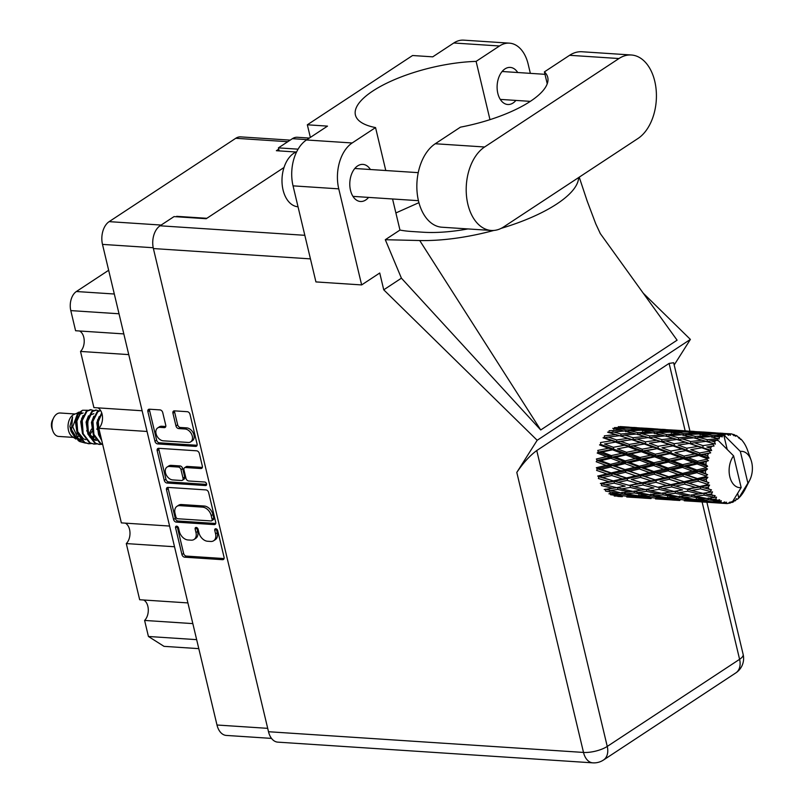 <?xml version="1.0" encoding="UTF-8"?>
<svg xmlns="http://www.w3.org/2000/svg" width="803" height="803" viewBox="0 0 803 803"><rect width="100%" height="100%" fill="white"/><g stroke="black" fill="none" stroke-linecap="round" stroke-linejoin="round"><path stroke-width="1.2" d="M190.682 441.861L192.369 440.747A7.337 5.079 -123.4 0 0 193.965 434.985A7.337 5.079 -123.4 0 0 186.738 427.889L185.051 429.003A7.337 5.079 -123.4 0 1 192.288 436.099A7.337 5.079 -123.4 0 1 190.682 441.861A7.337 5.079 -123.4 0 1 188.253 442.453L163.29 440.817A7.337 5.079 -123.4 0 1 156.605 435.336A7.337 5.079 -123.4 0 1 157.659 427.959A7.337 5.079 -123.4 0 1 160.088 427.357L164.254 427.638A2.74 1.897 -123.4 0 0 165.157 427.407A2.74 1.897 -123.4 0 0 165.759 425.259L162.728 412.561A2.74 1.897 -123.4 0 0 160.028 409.901L149.388 409.209A2.74 1.897 -123.4 0 0 148.485 409.43A2.74 1.897 -123.4 0 0 147.882 411.588L154.949 441.259A2.74 1.897 -123.4 0 0 157.659 443.908L195.571 446.398A2.74 1.897 -123.4 0 0 196.474 446.177A2.74 1.897 -123.4 0 0 197.076 444.029L190.01 414.348A2.74 1.897 -123.4 0 0 187.3 411.698L174.452 410.855A2.74 1.897 -123.4 0 0 173.548 411.076A2.74 1.897 -123.4 0 0 172.946 413.234L175.967 425.931A2.74 1.897 -123.4 0 0 178.678 428.581L185.051 429.003M206.572 483.878A1.917 1.335 -123.4 0 0 204.675 482.021L188.675 480.977A2.74 1.897 -123.4 0 1 185.965 478.317L183.957 469.896A2.74 1.897 -123.4 0 1 184.56 467.747A2.74 1.897 -123.4 0 1 185.463 467.517L200.84 468.53A2.74 1.897 -123.4 0 0 201.754 468.31A2.74 1.897 -123.4 0 0 202.346 466.152L199.325 453.454A2.74 1.897 -123.4 0 0 196.615 450.804L158.703 448.305A2.74 1.897 -123.4 0 0 157.8 448.536A2.74 1.897 -123.4 0 0 157.197 450.684L164.264 480.355A2.74 1.897 -123.4 0 0 166.974 483.015L205.518 485.544A1.917 1.335 -123.4 0 0 206.15 485.393A1.917 1.335 -123.4 0 0 206.572 483.878M205.929 489.9L168.018 487.411A2.74 1.897 -123.4 0 0 167.114 487.632A2.74 1.897 -123.4 0 0 166.512 489.79L173.578 519.461A2.74 1.897 -123.4 0 0 176.289 522.111L214.2 524.61A2.74 1.897 -123.4 0 0 215.114 524.379A2.74 1.897 -123.4 0 0 215.706 522.231L208.639 492.56A2.74 1.897 -123.4 0 0 205.929 489.9M271.514 738.399L226.285 735.428A17.325 11.071 -86.2 0 1 216.991 725.009L102.493 244.393A17.325 11.071 -86.2 0 1 109.148 221.638L235.761 138.287A17.325 11.071 -86.2 0 1 240.679 136.881L290.174 140.134M179.35 531.476L178.527 528.013A1.917 1.335 -123.4 0 0 175.998 526.316A1.917 1.335 -123.4 0 0 175.576 527.822L181.94 554.542A2.74 1.897 -123.4 0 0 184.65 557.192L222.561 559.691A2.74 1.897 -123.4 0 0 223.465 559.46A2.74 1.897 -123.4 0 0 224.067 557.312L217.703 530.592A1.917 1.335 -123.4 0 0 215.174 528.896A1.917 1.335 -123.4 0 0 214.752 530.402L215.575 533.854A8.783 6.083 -123.4 0 1 213.658 540.75A8.783 6.083 -123.4 0 1 210.747 541.463L207.596 541.252A8.783 6.083 -123.4 0 1 198.933 532.76L198.11 529.307A1.917 1.335 -123.4 0 0 195.581 527.601A1.917 1.335 -123.4 0 0 195.159 529.107L195.982 532.57A8.783 6.083 -123.4 0 1 194.075 539.455A8.783 6.083 -123.4 0 1 191.164 540.168L188.002 539.967A8.783 6.083 -123.4 0 1 179.35 531.476M176.79 216.78L176.068 216.73M176.69 216.328L206.833 218.306M278.721 149.157L276.362 150.713L296.106 152.008M196.655 639.65L148.425 636.478L144.6 620.438A11.463 7.317 93.8 0 0 148.284 609.387A11.463 7.317 93.8 0 0 143.697 600.002M192.83 623.61L144.6 620.438M198.793 648.643L164.023 646.355L148.425 636.478M123.813 333.907L75.592 330.736L70.794 310.6A14.534 9.285 -86.2 0 1 76.375 291.519L108.656 270.27M128.741 354.605L80.521 351.443A11.463 7.317 93.8 0 0 84.205 340.382A11.463 7.317 93.8 0 0 79.607 331.007M142.121 410.765L93.901 407.593L80.521 351.443M147.059 431.462L98.829 428.3A11.463 7.317 93.8 0 0 102.513 417.239A11.463 7.317 93.8 0 0 97.916 407.864M169.584 526.055L121.363 522.883L98.829 428.3M174.522 546.753L126.292 543.581A11.463 7.317 93.8 0 0 129.976 532.53A11.463 7.317 93.8 0 0 125.378 523.144M187.902 602.912L139.672 599.741L126.292 543.581M194.075 539.455L195.761 538.351A8.783 6.083 -123.4 0 0 197.668 531.456L195.982 532.57M196.785 527.611A1.917 1.335 -123.4 0 0 196.845 528.003L197.668 531.456M213.658 540.75L215.345 539.636A8.783 6.083 -123.4 0 0 217.262 532.75L215.575 533.854M216.378 528.896A1.917 1.335 -123.4 0 0 216.439 529.287L217.262 532.75M177.202 526.316A1.917 1.335 -123.4 0 0 177.262 526.718L183.626 553.438A2.74 1.897 -123.4 0 0 186.326 556.088L224.077 558.567M168.188 487.421A2.74 1.897 -123.4 0 0 168.198 488.676L175.265 518.357A2.74 1.897 -123.4 0 0 177.975 521.006L215.716 523.486M175.877 516.891A1.917 1.335 -123.4 0 0 177.764 518.748L211.048 520.936A1.917 1.335 -123.4 0 0 211.681 520.776A1.917 1.335 -123.4 0 0 212.102 519.27L211.229 515.626A8.783 6.083 -123.4 0 0 202.577 507.135L179.832 505.639A8.783 6.083 -123.4 0 0 176.921 506.352A8.783 6.083 -123.4 0 0 175.004 513.247L175.877 516.891M211.681 520.776L213.367 519.671A1.917 1.335 -123.4 0 0 213.789 518.166L212.102 519.27M176.921 506.352L178.597 505.248A8.783 6.083 -123.4 0 1 181.508 504.535L204.263 506.031A8.783 6.083 -123.4 0 1 212.915 514.512L213.789 518.166M206.632 484.4L168.66 481.9A2.74 1.897 -123.4 0 1 165.95 479.25L158.884 449.58L157.197 450.684M158.874 448.325A2.74 1.897 -123.4 0 0 158.884 449.58M202.366 467.406L187.149 466.413A2.74 1.897 -123.4 0 0 186.236 466.633L184.56 467.747M169.513 466.473A7.337 5.079 -123.4 0 0 167.074 467.065A7.337 5.079 -123.4 0 0 166.03 474.443A7.337 5.079 -123.4 0 0 172.715 479.923L181.508 480.505A2.74 1.897 -123.4 0 0 182.422 480.274A2.74 1.897 -123.4 0 0 183.014 478.126L181.006 469.705A2.74 1.897 -123.4 0 0 178.306 467.045L169.513 466.473L171.19 465.359A7.337 5.079 -123.4 0 0 168.76 465.961L167.074 467.065M182.422 480.274L184.098 479.17A2.74 1.897 -123.4 0 0 184.7 477.022L183.014 478.126M171.19 465.359L179.992 465.941A2.74 1.897 -123.4 0 1 182.693 468.591L184.7 477.022M157.659 427.959L159.345 426.845A7.337 5.079 -123.4 0 1 161.774 426.252L165.769 426.513M174.622 410.865A2.74 1.897 -123.4 0 0 174.632 412.12L177.654 424.817A2.74 1.897 -123.4 0 0 180.364 427.477L186.738 427.889M149.549 409.219A2.74 1.897 -123.4 0 0 149.569 410.474L156.635 440.144A2.74 1.897 -123.4 0 0 159.345 442.804L197.086 445.284M74.99 413.977L60.225 413.003A11.734 7.498 93.8 0 0 56.893 413.957A11.734 7.498 93.8 0 0 53.671 417.781L52.526 420.049A7.548 4.818 93.8 0 0 51.974 428.441L52.817 430.84A11.734 7.498 93.8 0 0 58.689 436.43L73.454 437.404M53.671 417.781A11.734 7.498 93.8 0 0 52.817 430.84M80.491 411.698L73.705 414.609A11.734 7.498 93.8 0 0 72.993 415.01A11.734 7.498 93.8 0 0 68.044 425.861A11.734 7.498 93.8 0 0 72.26 436.601L75.994 439.09L69.891 426.403L71.035 431.261L74.478 436.722M76.385 437.324A11.734 7.498 93.8 0 0 78.112 436.531A11.734 7.498 93.8 0 0 78.423 436.32M77.861 440.034L81.454 440.466M78.624 412.2L77.851 412.652L72.722 426.875L79.668 441.53L78.333 440.636L71.527 429.695L72.541 416.908L69.891 426.403M84.024 442.423L79.547 441.349M79.668 441.53L85.479 443.105M81.906 418.905A11.734 7.498 93.8 0 0 81.615 418.273M81.675 410.795A17.054 10.891 93.8 0 0 78.021 414.569L82.589 410.263L81.675 410.795L76.837 420.24L77.811 433.359L84.787 442.513L88.872 443.738L91.241 443.597M87.627 410.283L82.589 410.263M78.021 414.569L76.175 420.2L77.138 433.319L84.114 442.473L88.531 443.708M93.419 410.433L90.438 409.671L86.363 411.106L81.535 420.551L82.498 433.67L89.484 442.824L93.901 444.059M91.11 409.711L87.035 411.146L82.207 420.591L83.171 433.71L90.157 442.865L94.232 444.089L96.601 443.949M98.779 410.795L95.798 410.022L91.733 411.457L86.895 420.902L87.868 434.021L94.844 443.176L99.261 444.41M96.47 410.062L92.405 411.497L87.567 420.943L88.531 434.062L95.517 443.226L99.602 444.44L101.971 444.3M100.526 410.373L97.093 411.809L92.265 421.254L93.228 434.373L100.214 443.527L102.694 444.501M100.596 410.494L97.765 411.849L92.937 421.294L93.901 434.413L100.877 443.577L102.654 444.35M101.7 412.842L97.625 421.605L98.598 434.724L101.76 440.606M101.881 413.404L98.297 421.645L99.261 434.764L101.449 439.311M93.018 438.809L94.363 437.073M716.045 436.35L721.024 436.139A34.941 22.313 93.8 0 0 720.251 436.621A34.941 22.313 93.8 0 0 719.478 437.153L716.045 436.35L711.86 437.334L712.391 435.537L704.372 433.921L716.156 433.851L723.172 435.035L724.928 436.18L724.908 434.403L721.516 433.911L726.544 434.011L728.712 435.306L728.301 433.781L709.952 432.556L728.763 433.761L730.439 435.226L730.519 433.811L727.127 433.63M687.298 434.453L699.022 434.032L707.072 435.758L695.388 436.42L687.298 434.453L683.112 435.447L683.644 433.64L675.604 432.024L687.408 431.964L695.378 433.329L683.644 433.64M658.54 432.566L670.264 432.144L678.314 433.871L666.631 434.533L658.54 432.566L654.355 433.55L654.877 431.753L646.857 430.137L658.651 430.077L666.641 431.442L654.877 431.753M629.783 430.679L641.527 430.247L649.557 431.974L637.893 432.646L629.783 430.679L625.597 431.663L626.119 429.866L618.109 428.25L629.893 428.18L637.883 429.545L626.119 429.866M612.769 428.36L620.809 430.087L609.136 430.749L608.754 432.626L624.473 430.95L632.613 433.018L621.03 434.021L612.84 431.723M730.519 433.811A34.941 22.313 93.8 0 1 732.145 434.052L734.062 435.758L733.852 434.513A34.941 22.313 93.8 0 1 734.303 434.674L735.729 436.35L735.96 435.407A34.941 22.313 93.8 0 1 737.475 436.28L739.091 438.287L739.031 437.394A34.941 22.313 93.8 0 1 739.433 437.725L740.587 439.512L740.898 439.09A34.941 22.313 93.8 0 1 742.203 440.526L743.508 442.232A34.941 22.313 93.8 0 1 743.839 442.714L745.023 444.631A34.941 22.313 93.8 0 1 746.027 446.548L747.001 448.736A34.941 22.313 93.8 0 1 747.242 449.339L748.065 451.677M726.544 434.011A34.941 22.313 93.8 0 0 724.908 434.403M725.059 436.149L740.346 451.437A18.168 11.603 93.8 0 1 751.026 460.019L747.884 451.115M736.12 498.994L737.345 499.315A34.941 22.313 93.8 0 0 738.78 498.041L747.894 483.125A18.168 11.603 93.8 0 0 749.701 480.234A18.168 11.603 93.8 0 0 751.026 460.019M737.666 493.373L738.78 498.041A34.941 22.313 93.8 0 0 738.81 498.011L740.306 496.445A34.941 22.313 93.8 0 0 740.697 495.993L742.092 494.216A34.941 22.313 93.8 0 0 743.327 492.4L744.552 490.322A34.941 22.313 93.8 0 0 744.853 489.75L745.656 488.164M617.758 496.425L622.255 496.696M639.027 497.78L651.002 498.593M626.731 497.017L639.369 497.79L626.731 497.017M610.059 492.982L610.521 494.728L622.235 496.164L614.235 496.043M623.57 495.842L622.235 496.164M618.722 496.144L619.595 496.495M627.565 496.726L627.344 496.103M639.931 497.649L639.369 497.79M667.785 499.667L679.75 500.48M655.489 498.904L668.116 499.687L655.489 498.904M642.992 497.93L631.208 496.756L639.278 496.615L650.982 498.051L642.992 497.93M625.878 496.134L614.195 494.588L622.335 494.096L633.968 495.883L625.878 496.134M609.367 490.613L617.758 489.459L629.14 491.918L620.819 492.851L605.412 489.168L605.572 491.065L617.085 493.203L608.905 493.805M619.796 492.661L617.085 493.203M611.766 493.614L614.195 494.588M622.335 494.096L622.024 492.249M636.016 495.441L633.968 495.883M629.472 496.053L631.208 496.756M639.278 496.615L638.817 494.869M652.317 497.74L650.982 498.051M647.469 498.031L648.332 498.382M656.332 498.623L656.101 498.001M668.678 499.546L668.116 499.687M733.902 500.871L735.287 500.811A34.941 22.313 93.8 0 0 735.729 500.52L736.2 498.693L737.345 499.315M684.246 500.791L696.863 501.574L684.246 500.791M671.73 499.827L659.976 498.643L668.016 498.512L679.75 499.948L671.73 499.827M654.646 498.021L642.942 496.475L651.092 495.983L662.726 497.78L654.646 498.021M637.662 495.692L626.059 493.795L634.33 492.962L645.833 495.09L637.662 495.692M607.57 432.144L615.811 434.543L604.378 435.838L604.308 437.776L603.063 437.776L611.615 440.727L600.514 442.533L600.754 444.41L599.53 444.892L608.463 448.255L597.783 450.423L598.315 452.119L597.191 453.043L606.576 456.646L596.358 458.995L597.151 460.41L596.197 461.735L606.064 465.389L596.328 467.727L597.332 468.771L596.609 470.397L606.948 473.931L597.693 476.069L598.847 476.671L598.396 478.508L609.196 481.72L600.363 483.486L601.598 483.617L601.447 485.544L612.639 488.284L604.187 489.529M617.758 489.459L617.758 487.531L612.639 488.284L617.758 487.531L621.612 488.876L630.204 487.431L641.386 490.171L632.945 491.416L621.612 488.876M632.513 491.326L629.14 491.918M623.028 492.62L626.059 493.795M634.33 492.962L634.169 491.055L638.104 492.5L646.515 491.356L657.888 493.805L649.577 494.738L638.104 492.5M648.553 494.548L645.833 495.09M640.513 495.511L642.942 496.475M651.092 495.983L650.781 494.146M664.764 497.328L662.726 497.78M658.239 497.94L659.976 498.643M668.016 498.512L667.554 496.756M681.085 499.627L679.75 499.948M676.216 499.918L677.09 500.269M685.089 500.51L684.859 499.888M696.522 501.554L708.517 502.367M697.426 501.433L696.863 501.574M728.512 503.14L729.797 503.17A34.941 22.313 93.8 0 0 730.268 503.049L731.884 501.564L732.005 502.487A34.941 22.313 93.8 0 0 732.045 502.477A34.941 22.313 93.8 0 0 733.611 501.775L734.193 500.008L735.287 500.811M727.187 449.389L723.955 435.818M723.172 435.035A34.941 22.313 93.8 0 0 722.72 435.246L712.391 435.537M721.024 436.139L722.108 436.983L722.72 435.246M717.882 438.428A34.941 22.313 93.8 0 0 717.46 438.799L707.292 439.683L699.092 437.394L710.735 436.621L719.036 439L719.478 437.153M717.22 440.255L717.46 438.799M731.051 502.327L732.005 502.487M700.487 501.714L688.723 500.53L696.773 500.399L708.507 501.835L700.487 501.714M683.403 499.918L671.689 498.362L679.85 497.87L691.463 499.667L683.403 499.918M666.41 497.579L654.816 495.682L663.077 494.849L674.59 496.977L666.41 497.579M616.513 487.652L605.382 484.831L614.134 483.135L625.156 486.126L616.513 487.652L625.156 486.126M729.797 503.17L730.158 501.985L728.05 503.461A34.941 22.313 93.8 0 1 726.404 503.541L726.494 502.166L724.657 503.421L705.847 502.166L724.196 503.351L724.778 501.915L722.469 502.959L717.47 502.427L720.893 502.397L721.265 500.66L719.247 501.594L712.151 501.805L700.457 500.259L708.597 499.757L718.815 501.353L719.669 499.747L717.24 500.299L712.311 499.456L715.824 499.135L716.517 497.157L707.082 498.522L695.619 496.284L704.02 495.13L714.008 497.298L715.142 495.642L707.875 494.538L711.508 493.955L712.542 491.868L702.776 493.323L691.644 490.503L700.407 488.806L710.073 491.446L711.478 489.84L704.422 487.983L708.226 487.18L709.611 485.112L707.443 484.811L699.503 486.538L688.773 483.265L697.968 481.168L707.262 484.159L708.919 482.703L702.183 480.184L706.178 479.25L707.885 477.333L705.817 476.611L697.466 478.598L687.197 475.035L696.853 472.716L705.737 475.898L707.614 474.703L701.3 471.652L705.496 470.648L707.493 469.012L705.566 467.908L696.803 469.996L687.007 466.332L697.155 463.973L705.606 467.185L707.644 466.312L705.857 464.455L701.812 462.909L708.437 460.671L706.72 459.256L697.536 461.263L688.221 457.69L698.831 455.482L706.881 458.563L709.019 458.081L707.553 455.974L703.699 454.508L710.675 452.842L709.21 451.196L699.624 452.972L690.761 449.66L701.792 447.783L709.471 450.573L711.649 450.513L710.525 448.285L706.841 446.98L714.068 446.006L712.863 444.23L702.956 445.625L694.465 442.754L705.847 441.369L715.363 444.099L714.58 441.881L711.046 440.797L715.945 440.305L718.324 440.586L733.611 455.863A18.168 11.603 93.8 0 0 729.807 476.701A18.168 11.603 93.8 0 0 741.159 487.551L733.611 455.863M732.045 502.477L741.159 487.551M715.945 440.305A34.941 22.313 93.8 0 0 714.58 441.881M713.215 443.718A34.941 22.313 93.8 0 0 712.863 444.23M711.609 446.257A34.941 22.313 93.8 0 0 710.525 448.285M709.471 450.573A34.941 22.313 93.8 0 0 709.21 451.196M708.296 453.625A34.941 22.313 93.8 0 0 707.553 455.974M706.881 458.563A34.941 22.313 93.8 0 0 706.72 459.256M706.208 461.926A34.941 22.313 93.8 0 0 705.857 464.455M705.606 467.185A34.941 22.313 93.8 0 0 705.566 467.908M705.496 470.648A34.941 22.313 93.8 0 0 705.546 473.198M705.737 475.898A34.941 22.313 93.8 0 0 705.817 476.611M706.178 479.25A34.941 22.313 93.8 0 0 706.64 481.659M707.262 484.159A34.941 22.313 93.8 0 0 707.443 484.811M708.226 487.18A34.941 22.313 93.8 0 0 709.069 489.308M710.073 491.446A34.941 22.313 93.8 0 0 710.364 491.988M711.508 493.955A34.941 22.313 93.8 0 0 712.673 495.652M715.824 499.135A34.941 22.313 93.8 0 0 717.24 500.299M720.893 502.397A34.941 22.313 93.8 0 0 722.469 502.959M614.134 483.135L614.446 481.228L601.598 483.617L605.382 484.831M613.241 480.867L602.521 477.594L611.695 475.506L622.295 478.899L613.241 480.867L614.446 481.228L609.196 481.72M630.204 487.431L630.355 485.504L634.129 486.718L642.902 485.022L653.913 488.023L645.271 489.539L634.129 486.718M646.515 491.356L646.515 489.418L641.507 490.151L646.515 489.418L650.38 490.763L658.942 489.328L670.154 492.058L661.682 493.303L650.38 490.763M661.25 493.213L657.888 493.805M651.795 494.507L654.816 495.682M663.077 494.849L662.917 492.942L666.861 494.397L675.283 493.243L686.635 495.692L678.334 496.625L666.861 494.397M677.32 496.445L674.59 496.977M669.26 497.398L671.689 498.362M679.85 497.87L679.539 496.033M693.511 499.215L691.463 499.667M686.997 499.837L688.723 500.53M696.773 500.399L696.311 498.643M704.974 501.815L705.847 502.166M713.837 502.397L713.606 501.775M709.832 501.514L708.507 501.835M724.687 503.401L726.404 503.541M695.157 499.466L683.574 497.569L691.835 496.736L703.348 498.874L695.157 499.466M629.12 485.383L618.169 482.312L627.153 480.395L637.943 483.607L629.12 485.383L643.203 483.125L637.943 483.607M611.695 475.506L612.298 473.75L598.847 476.671L602.521 477.594M611.203 472.927L600.945 469.364L610.591 467.045L620.719 470.668L611.203 472.927L612.298 473.75L606.948 473.931M627.153 480.395L627.605 478.558L614.446 481.228L618.169 482.312M626.45 477.956L615.931 474.523L625.366 472.294L635.695 475.818L626.45 477.956L627.605 478.558L622.295 478.899M642.902 485.022L643.203 483.125L646.927 484.199L655.89 482.292L666.701 485.504L657.868 487.27L646.927 484.199M645.271 489.539L653.913 488.023M658.942 489.328L659.102 487.391L662.876 488.605L671.659 486.919L682.65 489.91L674.038 491.436L662.876 488.605M675.283 493.243L675.273 491.316L670.154 492.058L675.273 491.316L679.127 492.651L687.699 491.215L698.911 493.955L690.439 495.2L679.127 492.651M690.008 495.1L686.635 495.692M680.553 496.405L683.574 497.569M691.835 496.736L691.674 494.839L695.619 496.284M706.068 498.332L703.348 498.874M698.018 499.285L700.457 500.259M708.597 499.757L708.286 497.92M715.734 501.724L717.47 502.427M641.998 482.764L631.268 479.481L640.463 477.394L651.042 480.786L641.998 482.764L643.203 483.125L631.268 479.481M610.591 467.045L611.444 465.559L597.332 468.771L600.945 469.364M610.531 464.325L600.754 460.661L610.892 458.302L620.528 461.956L610.531 464.325L611.444 465.559L606.064 465.389M625.366 472.294L626.089 470.658L612.298 473.75L615.931 474.523M625.085 469.614L615.038 465.981L624.955 463.622L634.812 467.286L625.085 469.614L626.089 470.658L620.719 470.668M640.463 477.394L641.055 475.637L627.605 478.558L597.332 468.771M639.961 474.814L629.682 471.261L639.349 468.942L649.466 472.555L639.961 474.814L641.055 475.637L635.695 475.818M655.89 482.292L656.342 480.445L643.203 483.125L644.548 483.496M655.188 479.853L644.689 476.41L654.104 474.182L664.462 477.705L655.188 479.853L656.342 480.445L651.042 480.786M657.868 487.27L671.97 485.012L666.701 485.504M671.659 486.919L671.97 485.012L675.684 486.096L684.648 484.179L695.458 487.391L686.625 489.157L675.684 486.096M674.038 491.436L682.65 489.91M687.699 491.215L687.85 489.278L691.644 490.503M704.02 495.13L704.02 493.203L698.991 493.935L704.02 493.203L707.875 494.538M709.29 498.292L712.311 499.456M670.766 484.651L660.016 481.378L669.22 479.281L679.79 482.673L670.766 484.651L671.97 485.012L660.016 481.378M610.892 458.302L611.936 457.168L597.151 460.41L600.754 460.661M611.264 455.602L601.969 452.019L612.569 449.81L621.743 453.324L611.264 455.602L611.936 457.168L606.576 456.646M624.955 463.622L625.908 462.297L611.444 465.559L615.038 465.981M625.115 460.882L615.55 457.238L625.949 454.94L635.324 458.543L625.115 460.882L625.908 462.297L620.528 461.956M639.349 468.942L640.202 467.446L626.089 470.658L629.682 471.261M639.288 466.212L629.502 462.548L639.65 460.189L649.276 463.853L639.288 466.212L640.202 467.446L634.812 467.286M654.104 474.182L654.836 472.545L641.055 475.637L644.689 476.41M653.823 471.512L643.805 467.878L653.692 465.509L663.569 469.173L653.823 471.512L654.836 472.545L649.466 472.555M669.22 479.281L669.812 477.534L656.342 480.445L597.151 460.41M668.728 476.711L658.44 473.148L668.116 470.829L678.214 474.443L668.728 476.711L669.812 477.534L664.462 477.705M684.648 484.179L685.1 482.332L671.97 485.012L673.285 485.383M683.945 481.74L673.446 478.297L682.861 476.069L693.22 479.602L683.945 481.74L685.1 482.332L679.79 482.673M686.625 489.157L700.708 486.899L695.458 487.391M700.407 488.806L700.708 486.899L704.422 487.983M702.776 493.323L712.542 491.868M612.569 449.81L613.753 449.098L598.315 452.119L601.969 452.019M613.362 447.301L604.498 443.989L615.53 442.112L624.272 445.294L613.362 447.301L613.753 449.098L608.463 448.255M625.949 454.94L627.073 454.006L611.936 457.168L615.55 457.238M626.541 452.31L617.447 448.837L628.287 446.779L637.211 450.142L626.541 452.31L627.073 454.006L621.743 453.324M639.65 460.189L640.694 459.055L625.908 462.297L629.502 462.548M640.031 457.489L630.706 453.906L641.326 451.708L650.49 455.211L640.031 457.489L640.694 459.055L635.324 458.543M653.692 465.509L654.646 464.184L640.202 467.446L643.805 467.878M653.853 462.779L644.317 459.135L654.696 456.827L664.091 460.43L653.853 462.779L654.646 464.184L649.276 463.853M668.116 470.829L668.959 469.333L654.836 472.545L658.44 473.148M668.056 468.099L658.249 464.435L668.407 462.086L678.023 465.74L668.056 468.099L668.959 469.333L663.569 469.173M682.861 476.069L683.584 474.432L669.812 477.534L673.446 478.297M682.58 473.399L672.553 469.765L682.45 467.406L692.327 471.06L682.58 473.399L683.584 474.432L678.214 474.443M697.968 481.168L698.56 479.421L685.1 482.332L688.773 483.265M697.466 478.598L698.56 479.421L693.22 479.602M699.503 486.538L654.836 472.545L598.315 452.119M709.611 485.112L700.708 486.899L702.013 487.27M615.53 442.112L604.498 443.989M616.684 439.954L608.202 437.083L619.575 435.698L627.976 438.378L616.684 439.954L616.764 441.871L611.615 440.727M628.287 446.779L617.447 448.837M629.271 444.42L620.589 441.319L631.82 439.663L640.362 442.614L629.271 444.42L629.512 446.297L624.272 445.294M641.326 451.708L642.51 450.995L627.073 454.006L630.706 453.906M642.119 449.188L633.246 445.886L644.287 444.009L653.03 447.181L642.119 449.188L642.51 450.995L637.211 450.142M654.696 456.827L655.81 455.893L640.694 459.055L644.317 459.135M655.278 454.197L646.204 450.734L657.035 448.666L665.978 452.029L655.278 454.197L655.81 455.893L650.49 455.211M668.407 462.086L669.461 460.942L654.646 464.184L658.249 464.435M668.789 459.376L659.464 455.803L670.093 453.595L679.238 457.098L668.789 459.376L669.461 460.942L664.091 460.43M682.45 467.406L683.403 466.081L668.959 469.333L672.553 469.765M682.61 464.666L673.065 461.022L683.443 458.714L692.848 462.317L682.61 464.666L683.403 466.081L678.023 465.74M696.853 472.716L697.707 471.231L683.584 474.432L687.197 475.035M696.803 469.996L697.707 471.231L692.327 471.06M707.885 477.333L698.56 479.421L702.183 480.184M619.575 435.698L615.811 434.543M620.147 441.389L616.764 441.871L604.308 437.776L608.202 437.083M631.82 439.663L627.976 438.378M644.287 444.009L629.512 446.297L616.764 441.871L620.589 441.319M645.441 441.841L636.95 438.97L648.342 437.585L656.734 440.275L645.441 441.841L645.532 443.768L640.362 442.614M657.035 448.666L642.51 450.995L629.512 446.297L633.246 445.886M658.018 446.317L649.346 443.206L660.568 441.55L669.12 444.501L658.018 446.317L658.249 448.184L653.03 447.181M670.093 453.595L671.268 452.882L655.81 455.893L642.51 450.995L646.204 450.734M670.886 451.085L661.993 447.773L673.044 445.896L681.767 449.068L670.886 451.085L671.268 452.882L665.978 452.029M683.443 458.714L684.568 457.78L669.461 460.942L655.81 455.893L659.464 455.803M684.036 456.084L674.952 452.621L685.782 450.563L694.736 453.926L684.036 456.084L684.568 457.78L679.238 457.098M697.155 463.973L698.198 462.829L683.403 466.081L669.461 460.942L673.065 461.022M697.536 461.263L698.198 462.829L692.848 462.317M707.493 469.012L697.707 471.231L683.403 466.081L687.007 466.332M707.614 474.703L697.707 471.231L701.3 471.652M633.135 437.725L624.784 435.126L636.327 434.042L644.558 436.43L633.135 437.725L633.065 439.663L636.95 438.97M623.54 431L620.809 430.087M621.03 434.021L620.799 435.939L624.784 435.126M635.986 434.062L632.613 433.018M648.342 437.585L644.558 436.43M660.568 441.55L656.734 440.275M673.044 445.896L661.993 447.773M674.209 443.738L665.697 440.857L677.1 439.472L685.471 442.162L674.209 443.738L674.289 445.655L669.12 444.501M685.782 450.563L674.952 452.621M686.766 448.204L678.103 445.093L689.315 443.447L697.877 446.398L686.766 448.204L687.007 450.081L681.767 449.068M698.831 455.482L700.015 454.769L684.568 457.78L688.221 457.69M699.624 452.972L700.015 454.769L694.736 453.926M708.437 460.671L698.198 462.829L701.812 462.909M661.883 439.622L653.552 437.023L665.075 435.929L673.326 438.318L661.883 439.622L661.802 441.55L665.697 440.857M649.788 435.909L641.587 433.61L653.23 432.837L661.361 434.915L649.788 435.909L649.557 437.826L653.552 437.023M618.33 426.654L626.28 427.648L614.476 427.597L613.813 429.294M627.675 428.18L626.28 427.648M615.459 428.912L618.109 428.25M639.971 430.298L637.883 429.545M637.893 432.646L637.512 434.523L641.587 433.61M652.297 432.897L649.557 431.974M664.733 435.959L661.361 434.915M677.1 439.472L673.326 438.318M689.315 443.447L685.471 442.162M701.792 447.783L690.761 449.66M702.956 445.625L703.037 447.542L697.877 446.398M710.675 452.842L700.015 454.769L703.699 454.508M690.63 441.509L682.299 438.91L693.822 437.816L702.083 440.205L690.63 441.509L690.56 443.447L694.465 442.754M678.555 437.796L670.334 435.497L681.988 434.734L690.108 436.802L678.555 437.796L678.324 439.713L682.299 438.91M643.233 429.485L635.253 428.24L655.027 429.535L643.233 429.485L642.571 431.181M631.64 427.758L623.7 426.885L643.474 428.18L631.64 427.758L631.309 428.411M620.087 426.574L624.744 426.855L619.916 426.835M629.231 427.166L624.744 426.855M622.616 427.156L623.7 426.885M644.136 428.451L643.474 428.18M633.306 428.742L635.253 428.24M656.422 430.067L655.027 429.535M644.217 430.799L646.857 430.137M668.718 432.185L666.641 431.442M666.631 434.533L666.249 436.41L670.334 435.497M681.054 434.784L678.314 433.871M693.481 437.846L690.108 436.802M705.847 441.369L702.083 440.205M671.981 431.382L664.021 430.127L683.795 431.432L671.981 431.382L671.318 433.078M660.397 429.645L652.448 428.772L672.221 430.067L660.397 429.645L660.066 430.298M657.968 429.063L641.206 427.979M651.363 429.053L652.448 428.772M672.894 430.338L672.221 430.067M662.073 430.629L664.021 430.127M685.19 431.954L683.795 431.432M672.954 432.697L675.604 432.024M697.466 434.072L695.378 433.329M695.388 436.42L695.007 438.297L699.092 437.394M709.802 436.671L707.072 435.758M707.292 439.683L707.062 441.61L711.046 440.797M700.738 433.269L692.768 432.014L712.552 433.319L700.738 433.269L700.075 434.965M689.165 431.532L681.195 430.659L700.969 431.964L689.165 431.532L688.833 432.185M686.736 430.95L669.963 429.866M680.121 430.94L681.195 430.659M701.641 432.225L700.969 431.964M690.831 432.516L692.768 432.014M713.947 433.851L712.552 433.319M701.722 434.584L704.372 433.921M715.493 432.837L698.71 431.763M708.878 432.827L709.952 432.556M747.894 483.125L740.346 451.437M717.902 433.429L717.571 434.082M719.568 434.403L721.516 433.911M733.852 434.513L732.507 434.373M735.96 435.407L734.956 435.437M739.031 437.394L738.278 437.264M740.898 439.09L740.356 439.151M76.265 438.127L81.404 439.452M88.742 434.654L91.522 429.043M83.1 415.512L80.712 421.736L82.508 433.7M94.202 439.562L95.457 438.97M93.831 416.215L91.442 422.448L93.238 434.403M74.93 435.858L78.102 438.498L80.41 439.321M89.213 435.808L92.044 431.331M81.806 412.893L79.186 413.726M77.74 415.161L75.352 421.384L77.148 433.349M90.93 438.107L93.67 435.567M96.882 429.394L97.263 427.999M97.715 421.173L97.514 419.889M88.471 415.864L86.072 422.097L87.878 434.052M89.715 436.862L92.857 439.472L96.159 440.425M99.191 416.566L96.802 422.8L98.608 434.764M86.684 430.97L86.925 430.398M87.386 429.123L88.119 419.276M83.151 412.973L80.149 414.107L76.686 421.475L77.74 431.703L83.472 438.85L85.77 439.683M92.265 438.197L94.142 436.621M93.871 413.686L90.88 414.81L87.417 422.177L88.471 432.405L94.202 439.552L96.501 440.385M715.363 444.099L700.136 439.632M711.649 450.513L671.388 437.745M709.019 458.081L674.289 445.655L642.601 435.848M707.644 466.312L645.532 443.768L613.843 433.951M708.919 482.703L668.959 469.333L600.754 444.41M615.781 481.609L598.847 476.671M638.014 138.467A43.603 27.854 93.8 0 0 654.756 81.213A43.603 27.854 93.8 0 0 631.349 54.995A43.603 27.854 93.8 0 0 618.962 58.539L484.61 146.989A43.603 27.854 93.8 0 0 466.402 194.888A43.603 27.854 93.8 0 0 491.265 230.461A43.603 27.854 93.8 0 0 503.652 226.918L638.014 138.467M298.023 206.772A27.954 17.857 -86.2 0 1 283.058 189.97A27.954 17.857 -86.2 0 1 296.668 151.777M370.414 169.513A18.589 11.874 93.8 0 0 362.906 164.394A18.589 11.874 93.8 0 0 350.489 190.311A18.589 11.874 93.8 0 0 360.467 201.493A18.589 11.874 93.8 0 0 368.587 197.397M517.734 72.531A18.589 11.874 93.8 0 0 510.226 67.412A18.589 11.874 93.8 0 0 497.81 93.329A18.589 11.874 93.8 0 0 507.787 104.5A18.589 11.874 93.8 0 0 515.907 100.415M631.349 54.995L581.994 51.753A43.603 27.854 93.8 0 0 569.608 55.297L544.404 71.889A84.967 28.456 -13.4 0 1 547.746 77.379A84.967 28.456 -13.4 0 1 460.46 127.155L435.256 143.747A43.603 27.854 93.8 0 0 417.048 191.646A43.603 27.854 93.8 0 0 441.921 227.219L491.265 230.461M352.166 142.974A34.941 22.313 93.8 0 0 338.756 188.856L361.641 284.924L315.93 281.923L293.045 185.854A34.941 22.313 -86.2 0 1 306.465 139.973L352.166 142.974L375.553 127.587L385.781 170.527M310.349 137.413L307.338 124.796L327.504 126.121L306.465 139.973M530.351 73.354L528.163 64.16A34.941 22.313 93.8 0 0 509.413 43.151A34.941 22.313 93.8 0 0 499.486 45.992L453.785 42.991L432.737 56.842L412.571 55.517L307.338 124.796M453.785 42.991A34.941 22.313 -86.2 0 1 463.702 40.15L509.413 43.151M268.503 731.724L583.51 752.431A17.325 11.071 -86.2 0 0 592.815 762.85L277.808 742.143A17.325 11.071 -86.2 0 1 268.503 731.724L153.393 248.559A17.325 11.071 -86.2 0 1 160.048 225.794L174.03 216.599L206.21 218.717L284.011 167.496M361.641 284.924L379.739 273.01L383.744 289.813L537.177 440.285L516.801 472.415C523.205 462.929 529.86 455.632 536.755 450.533L669.1 363.408L673.647 362.725L689.948 431.141M643.243 293.185L690.389 339.418L674.189 364.974M489.981 119.647L476.109 61.389L499.486 45.992M383.744 289.813L401.42 278.179L385.299 239.716L399.964 230.059L392.557 198.973M600.142 233.352L677.1 340.191L540.72 429.966L419.728 240.529L385.299 239.716M401.42 278.179L540.72 429.966M537.177 440.285L690.389 339.418M279.133 150.894L278.41 147.872L292.392 138.678A17.325 11.071 -86.2 0 1 297.311 137.273L309.366 138.066M278.41 147.872L298.084 149.167M476.109 61.389A84.967 28.456 -13.4 0 0 392.145 80.661A84.967 28.456 -13.4 0 0 355.408 114.98A84.967 28.456 -13.4 0 0 375.553 127.587M418.935 202.657L395.889 212.946M467.928 228.925A84.967 28.456 166.6 0 1 423.03 232.228L411.287 231.465A84.967 28.456 166.6 0 1 399.964 230.059M419.728 240.529A104.812 35.101 -13.4 0 0 493.805 230.451M501.172 228.353A104.812 35.101 -13.4 0 0 578.632 177.553M547.234 83.783L544.404 71.889M102.493 244.393L153.212 247.736M216.991 725.009L267.7 728.341M235.761 138.287L287.785 141.709M109.148 221.638L161.172 225.061M114.307 294.008L76.375 291.519M119.015 313.772L70.794 310.6M196.845 528.003L195.159 529.107M216.439 529.287L214.752 530.402M224.037 558.717L222.561 559.691M186.326 556.088L184.65 557.192M183.626 553.438L181.94 554.542M177.262 526.718L175.576 527.822M215.676 523.636L214.2 524.61M177.975 521.006L176.289 522.111M175.265 518.357L173.578 519.461M168.198 488.676L166.512 489.79M212.915 514.512L211.229 515.626M204.263 506.031L202.577 507.135M181.508 504.535L179.832 505.639M165.95 479.25L164.264 480.355M202.316 467.557L200.84 468.53M187.149 466.413L185.463 467.517M206.552 484.861L205.518 485.544M168.66 481.9L166.974 483.015M182.693 468.591L181.006 469.705M179.992 465.941L178.306 467.045M165.719 426.664L164.254 427.638M161.774 426.252L160.088 427.357M180.364 427.477L178.678 428.581M177.654 424.817L175.967 425.931M174.632 412.12L172.946 413.234M197.046 445.434L195.571 446.398M159.345 442.804L157.659 443.908M156.635 440.144L154.949 441.259M149.569 410.474L147.882 411.588M310.44 258.877L153.393 248.559M536.755 450.533L607.249 746.429A17.325 5.802 166.6 0 1 583.51 752.431L516.801 472.415M592.815 762.85A17.325 17.325 0 0 0 603.475 760.029A17.325 12.005 -123.4 0 0 607.249 746.429L739.593 659.313L702.103 501.965M685.16 430.84L669.1 363.408M160.048 225.794L304.829 235.309M306.977 139.632L292.392 138.678M338.756 188.856L293.045 185.854M743.146 654.425A17.325 5.802 166.6 0 1 739.593 659.313A17.325 12.005 -123.4 0 1 735.809 672.914A17.325 17.325 0 0 0 743.146 654.425L706.891 502.276M435.256 143.747L484.61 146.989M569.608 55.297L618.962 58.539M88.2 443.688L88.872 443.738M93.56 444.039L94.232 444.089M98.93 444.4L99.602 444.44M749.701 480.234L745.304 488.876M643.514 498.111L646.515 498.312M672.262 500.008L675.263 500.199M701.009 501.895L704.02 502.096M633.708 427.447L636.709 427.648M662.465 429.334L665.476 429.535M645.702 428.23L653.491 428.742M691.232 431.231L694.234 431.422M674.45 430.127L682.239 430.639M719.98 433.118L722.971 433.309M703.197 432.014L710.996 432.526M544.986 74.318L502.116 71.497M418.233 172.655L354.796 168.489M600.443 233.884L595.726 223.746L587.093 200.83L579.234 177.162M603.475 760.029L735.809 672.914M418.433 200.68L352.959 196.374M530.311 101.359L500.279 99.391"/></g></svg>
